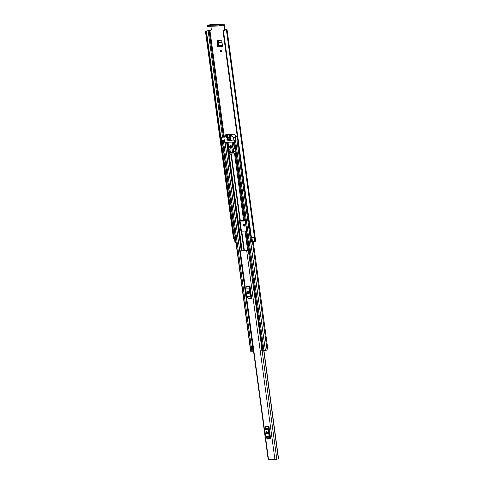 <?xml version="1.0" encoding="UTF-8"?>
<svg xmlns="http://www.w3.org/2000/svg" width="484" height="484" viewBox="0 0 484 484"><rect width="100%" height="100%" fill="white"/><g stroke="black" fill="none" stroke-linecap="round" stroke-linejoin="round"><path stroke-width="0.73" d="M220.892 51.933A0.938 0.653 -103.3 0 0 220.553 50.088A0.938 0.653 -103.3 0 0 220.892 51.933M220.91 50.142A0.938 0.653 -103.3 0 0 221.285 51.709M224.993 28.961L224.516 25.434A1.482 1.047 88.1 0 0 223.433 24.2A1.482 1.047 88.1 0 0 223.287 24.218L220.42 24.896L220.547 25.821L223.414 25.144A0.544 0.381 88.1 0 1 223.862 25.591L224.34 29.119L224.993 28.961A0.72 0.502 -103.3 0 0 225.598 29.657L227.056 29.669L223.439 30.571L251.444 237.704L250.96 237.717L222.955 30.583L223.439 30.571M211.206 30.147L205.428 31.157L233.451 238.316L205.428 31.157M244.148 220.692L242.774 220.892L244.118 220.746M244.462 224.316A0.938 0.653 -103.3 0 0 244.831 225.889M222.422 45.544L218.254 45.684L217.764 41.491L218.278 40.571M244.444 226.107A0.938 0.653 -103.3 0 0 244.105 224.267A0.938 0.653 -103.3 0 0 244.444 226.107M217.594 40.614L221.103 40.499L221.86 41.37L222.567 46.579L217.8 46.742L217.098 41.533L217.764 41.491M217.612 40.614L217.098 41.533M241.395 220.607L241.456 221.073L243.809 220.982M243.894 220.952L244.232 220.093M205.446 31.182L210.927 30.292A0.72 0.502 76.7 0 0 211.345 29.56L210.897 26.251M225.598 29.657L224.945 29.814L225.968 29.857L222.967 30.571M224.945 29.814A0.72 0.502 76.7 0 1 224.34 29.119M235.932 242.369L234.982 242.375L234.419 238.207M235.351 238.098L234.419 238.116L235.321 237.874M253.822 237.281L254.669 241.552L255.649 241.147L227.056 29.669M254.669 241.552L251.692 241.752L251.148 237.729M254.088 237.275L252.884 237.487M254.693 241.546L254.106 237.202L251.444 237.704M206.093 31.145L234.099 238.279L233.451 238.316M234.099 238.279L206.19 31.127M220.547 25.821L219.53 25.961L219.403 25.035L207.43 25.44L210.292 24.66A1.482 1.047 -91.9 0 1 210.437 24.642A1.482 1.047 -91.9 0 1 210.588 24.654M219.403 25.035L220.42 24.896M207.43 25.44L207.557 26.366L219.53 25.961M207.557 26.366L207.219 25.416M206.408 31.079L234.196 238.261M242.774 220.892L244.105 220.771M244.003 220.879L242.617 220.928M241.456 221.073L242.696 220.91L242.647 220.565M218.254 45.684A0.938 0.665 88.1 0 0 217.8 46.742M218.326 45.653L218.962 45.206L218.411 42.55L222.005 42.429M221.987 42.302L218.411 42.55M218.405 42.423L218.453 41.4L219.107 40.517M278.572 458.832L263.962 350.791L278.572 458.832L274.93 459.582L268.227 459.764L239.997 250.996L241.401 250.512L241.806 250.591L241.111 250.869M249.212 250.422L239.997 250.996M268.941 426.198L270.659 438.915L267.222 439.036A0.865 0.617 88.1 0 0 267.005 438.516L266.018 437.348A1.301 0.92 -91.9 0 1 265.698 436.574L264.712 429.32A1.301 0.92 -91.9 0 1 264.815 428.443L265.438 426.894A0.865 0.617 88.1 0 0 265.504 426.313L268.941 426.198A0.865 0.617 -91.9 0 1 268.874 426.779L265.438 426.894M249.98 285.935L251.698 298.652L248.256 298.773A0.865 0.617 88.1 0 0 248.044 298.253L247.052 297.091A1.301 0.92 -91.9 0 1 246.731 296.317L245.751 289.057A1.301 0.92 -91.9 0 1 245.848 288.18L246.471 286.637A0.865 0.617 88.1 0 0 246.537 286.05L249.98 285.935A0.865 0.617 -91.9 0 1 249.913 286.516L246.471 286.637M266.932 431.903L267.162 433.597M249.199 250.325L241.105 250.827M247.971 291.64L248.195 293.34M248.352 250.579L261.523 346.151M249.702 254.021L249.097 254.221M249.696 253.979L248.933 254.112L248.455 250.549M270.423 437.167L269.788 436.302L268.808 429.048L269.177 427.947M267.513 432.508A0.901 0.629 -103.3 0 0 266.242 432.557L266.333 433.265A0.901 0.629 -103.3 0 0 267.61 433.222L267.513 432.508M267.029 431.71A0.901 0.629 -103.3 0 0 266.896 432.4L266.993 433.113A0.901 0.629 -103.3 0 0 267.477 433.912M264.815 428.443L268.257 428.328L268.874 426.779M268.257 428.328A1.301 0.92 88.1 0 0 268.154 429.199L264.712 429.32M265.698 436.574L269.134 436.459L268.154 429.199M269.134 436.459A1.301 0.92 88.1 0 0 269.461 437.233L266.018 437.348M267.005 438.516L270.447 438.401L269.461 437.233M270.447 438.401A0.865 0.617 -91.9 0 1 270.659 438.915M251.462 296.904L250.827 296.045L249.847 288.785L250.216 287.69M248.552 292.251A0.901 0.629 -103.3 0 0 247.276 292.294L247.372 293.008A0.901 0.629 -103.3 0 0 248.643 292.959L248.552 292.251M248.062 291.447A0.901 0.629 -103.3 0 0 247.929 292.136L248.026 292.85A0.901 0.629 -103.3 0 0 248.51 293.649M245.848 288.18L249.29 288.065L249.913 286.516M249.29 288.065A1.301 0.92 88.1 0 0 249.187 288.942L245.751 289.057M246.731 296.317L250.174 296.196L249.187 288.942M250.174 296.196A1.301 0.92 88.1 0 0 250.494 296.97L247.052 297.091M248.044 298.253L251.48 298.138L250.494 296.97M251.48 298.138A0.865 0.617 -91.9 0 1 251.698 298.652M246.592 231.043L241.25 231.14A0.544 0.381 76.7 0 1 240.796 230.62L239.495 221A0.544 0.381 76.7 0 1 239.804 220.456L239.979 220.456M246.58 230.965L241.25 231.14M237.305 136.724L235.266 136.778L236.24 136.361M237.233 136.216L236.15 136.252M240.058 220.637A0.544 0.381 -103.3 0 0 240.046 220.873L241.347 230.487A0.544 0.381 -103.3 0 0 241.806 231.013M239.997 220.613L231.037 154.348L239.997 220.613L245.146 220.359M253.277 241.782L267.906 349.95L262.782 350.797L234.316 140.245L237.735 139.93M235.369 136.79L236.041 139.991L235.103 140.136L236.942 139.961M235.696 139.967L234.316 140.245M224.388 136.797L221.279 137.256L221.817 140.475L224.225 140.554M223.257 140.427L224.201 140.39M262.14 346.018L261.227 346.302L261.687 346.32L262.304 350.882L262.77 350.682M262.153 346.12L262.637 350.833M237.269 136.446L236.355 136.633L237.251 136.319M221.388 137.268L224.177 137.16M252.237 351.172L250.645 351.209L222.174 140.656M253.537 351.094L252.243 351.221L251.619 346.629L252.908 346.453M251.626 346.665L252.92 346.532M252.412 346.604L253.029 351.16M262.304 350.882L261.844 350.864L261.227 346.302M261.687 346.32L262.019 346.278M230.432 152.412L230.523 153.071L232.689 152.998L232.598 152.339M230.063 140.898L229.96 140.112L227.795 140.191L227.897 140.971L232.102 140.414M231.721 147.269A0.847 0.593 76.7 0 1 231.425 146.023A0.847 0.593 -103.3 0 0 230.608 146.815A0.847 0.593 -103.3 0 0 231.721 147.275M230.886 148.279A1.446 1.01 -103.3 0 0 231.025 148.261A1.446 1.01 -103.3 0 0 231.697 146.719A1.446 1.01 -103.3 0 0 230.499 145.43A1.446 1.01 -103.3 0 0 230.36 145.448A1.446 1.01 -103.3 0 0 229.688 146.991A1.446 1.01 -103.3 0 0 230.886 148.279M228.073 135.889L225.774 136.434L228.024 136.355L227.91 135.641L225.919 135.714L225.647 136.131L227.674 135.653M223.862 137.898L225.568 134.83L230.995 134.643L233.439 137.317L234.105 141.697L233.899 142.06L224.727 142.375L223.862 137.898M229.712 135.581L228.829 135.792L228.878 136.149L230.844 135.544M230.862 135.677L229.029 136.319L231.255 136.246L230.904 135.544L228.829 135.792M228.502 139.077L227.014 139.434L228.436 139.38L228.472 138.847L226.814 138.902L226.863 139.259L228.478 138.878M230.856 139.301L230.741 138.587L229.234 138.817L229.283 139.174L230.898 138.793M228.811 137.535L226.821 138.007L230.747 137.692L230.547 137.166L226.724 137.293L226.669 137.831L228.642 137.232L230.717 137.474M225.774 136.434L225.647 136.131M225.604 134.83L228.012 134.256L233.409 134.074L230.995 134.643M236.307 136.434L234.728 134.625L233.409 134.074M228.012 134.256L225.568 134.83M230.922 138.999L229.283 139.174M229.434 139.35L230.838 139.301M233.391 142.078L234.183 147.91L234.964 148.491L235.182 153.428A0.72 0.502 76.7 0 1 234.77 154.154L234.837 154.148M228.024 142.26L228.847 148.346L228.224 148.975L229.144 152.454L233.73 152.297L233.681 151.94L234.94 151.643M230.91 154.348L229.912 154.033L229.144 152.454M229.912 154.033L234.419 153.882L233.73 152.297M234.419 153.882L234.474 154.227M233.681 151.94L233.705 148.788L232.925 148.213L232.102 142.121M233.234 149.096L232.09 149.132L232.423 151.625L233.191 151.601L233.234 149.096M228.775 149.247L229.495 151.728L230.257 151.704L229.924 149.205L228.775 149.247M228.103 140.965L230.196 140.868M230.239 151.553L229.495 151.728M233.191 151.444L232.423 151.625M230.62 145.436A1.446 1.01 -103.3 0 0 230.215 146.967A1.446 1.01 -103.3 0 0 231.267 148.152M221.134 25.682L223.862 25.591M209.911 30.323L224.31 136.821M235.157 238.116L235.738 242.387M208.132 30.613L222.519 137.02M209.04 30.456L223.439 136.966M209.148 30.425L223.554 136.966M226.415 29.899L255.007 241.377M226.518 29.857L255.11 241.341M226.633 29.833L255.225 241.31M210.292 24.66L223.287 24.218M251.916 237.644L267.101 350.138M218.871 45.429L222.392 45.315M222.362 45.085L218.962 45.206M246.701 250.809L274.93 459.582M240.33 251.027L268.559 459.8M262.165 350.876L276.818 459.255M263.768 350.797L278.379 458.899M263.955 350.791L278.566 458.856M266.242 432.557L266.896 432.4M266.333 433.265L266.993 433.113M247.276 292.294L247.929 292.136M247.372 293.008L248.026 292.85M241.77 231.334L244.402 250.76M245.037 231.219L247.657 250.609M241.334 231.14L243.99 250.772M230.953 154.354L239.895 220.45M227.51 142.278L228.357 148.552M228.593 150.3L242.188 250.833M245.824 231.146L248.431 250.44M241.443 231.298L244.075 250.766L241.443 231.298M231.364 154.342L240.33 220.643M234.619 154.196L243.591 220.535M233.778 142.066L234.589 148.08M234.946 150.73L244.378 220.462M228.726 137.226L228.763 137.529L228.726 137.226M229.047 137.214L229.089 137.529M236.918 139.991L265.389 350.543M262.691 350.694L262.074 346.139M235.514 140.239L263.986 350.791M234.558 140.269L263.03 350.821M222.422 140.681L250.887 351.233M223.378 140.65L251.843 351.202M225.048 142.363L252.642 346.49L225.048 142.363M226.579 142.308L241.207 250.549M227.177 142.29L241.806 250.591M227.305 142.284L241.982 250.839M252.787 346.55L253.404 351.112M262.013 346.157L262.63 350.719M240.796 230.62L241.347 230.487M240.046 220.873L239.495 221M235.278 136.887L233.439 137.317M233.548 137.571L235.315 137.153M234.498 141.6L234.105 141.697M227.698 138.69L226.814 138.902M230.124 138.612L229.234 138.817M227.51 137.268L226.621 137.474M231.195 134.74L233.784 134.129M235.182 153.428L234.341 153.622M233.705 148.788L234.964 148.491M234.655 148.074L233.403 148.37M234.183 147.91L232.925 148.213M233.076 148.382L234.335 148.086M223.433 24.2L210.437 24.642M222.955 30.583L250.96 237.717M206.414 31.073L234.419 238.201M235.266 136.778L235.696 139.985M221.279 137.256L221.714 140.463"/></g></svg>
